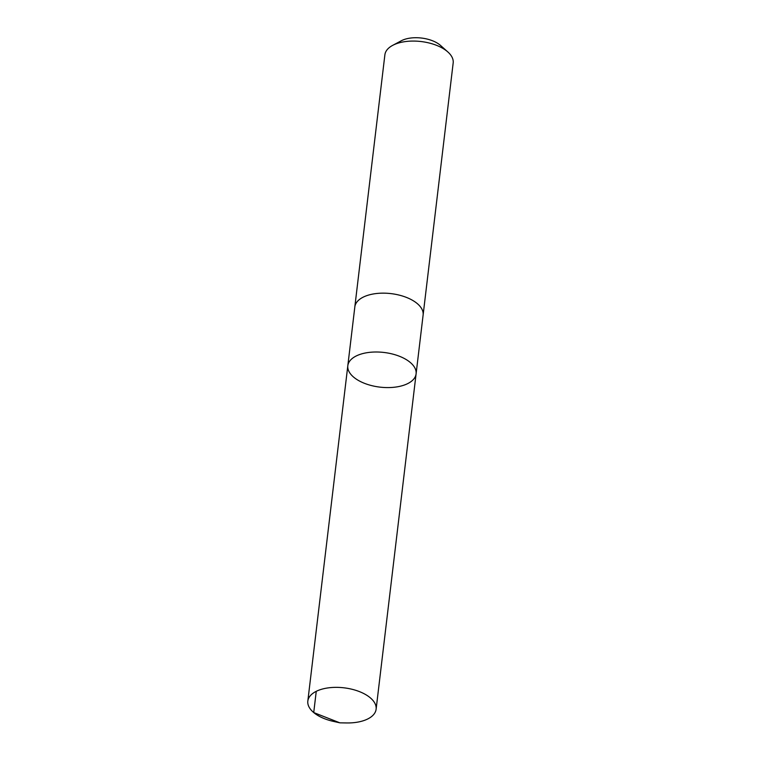 <?xml version="1.0" encoding="UTF-8"?>
<svg xmlns="http://www.w3.org/2000/svg" width="761" height="761" viewBox="0 0 761 761"><rect width="100%" height="100%" fill="white"/><g stroke="black" fill="none" stroke-linecap="round" stroke-linejoin="round"><path stroke-width="1.14" d="M354.807 307.111A34.388 17.455 6.8 0 1 354.826 306.883A34.388 17.455 6.8 0 1 363.339 297.075A34.388 17.455 6.8 0 1 402.046 295.896A34.388 17.455 6.8 0 1 423.116 315.025L416.096 373.87A34.388 17.455 -173.2 0 0 395.026 354.74A34.388 17.455 -173.2 0 0 356.329 355.92A34.388 17.455 -173.2 0 0 347.815 365.727A34.388 17.455 -173.2 0 0 379.891 387.121A34.388 17.455 -173.2 0 0 416.096 373.87A34.388 17.455 -173.2 0 0 395.026 354.74A34.388 17.455 -173.2 0 0 356.329 355.92A34.388 17.455 -173.2 0 0 347.815 365.727L307.825 701.09A34.388 17.455 6.8 0 1 316.338 691.283A34.388 17.455 6.8 0 1 355.035 690.094A34.388 17.455 6.8 0 1 376.115 709.233A34.388 17.455 6.8 0 1 367.601 719.031A34.388 17.455 6.8 0 1 346.683 722.95L339.863 722.836L333.204 721.342A34.388 17.455 6.8 0 1 307.825 701.09M347.815 365.727L354.835 306.883A34.388 17.455 6.8 0 1 391.04 293.622A34.388 17.455 6.8 0 1 423.116 315.025A34.388 17.455 6.8 0 1 423.087 315.254M354.826 306.883L384.885 54.802A34.388 17.455 6.8 0 1 392.657 45.375A34.388 17.455 6.8 0 1 447.839 51.948A34.388 17.455 6.8 0 1 453.175 62.944L423.116 315.025M392.657 45.375L401.285 40.78A24.457 12.414 6.8 0 1 440.543 45.46L447.839 51.948M316.253 691.321L313.722 712.562L339.863 722.836M416.096 373.87L376.115 709.233"/></g></svg>

